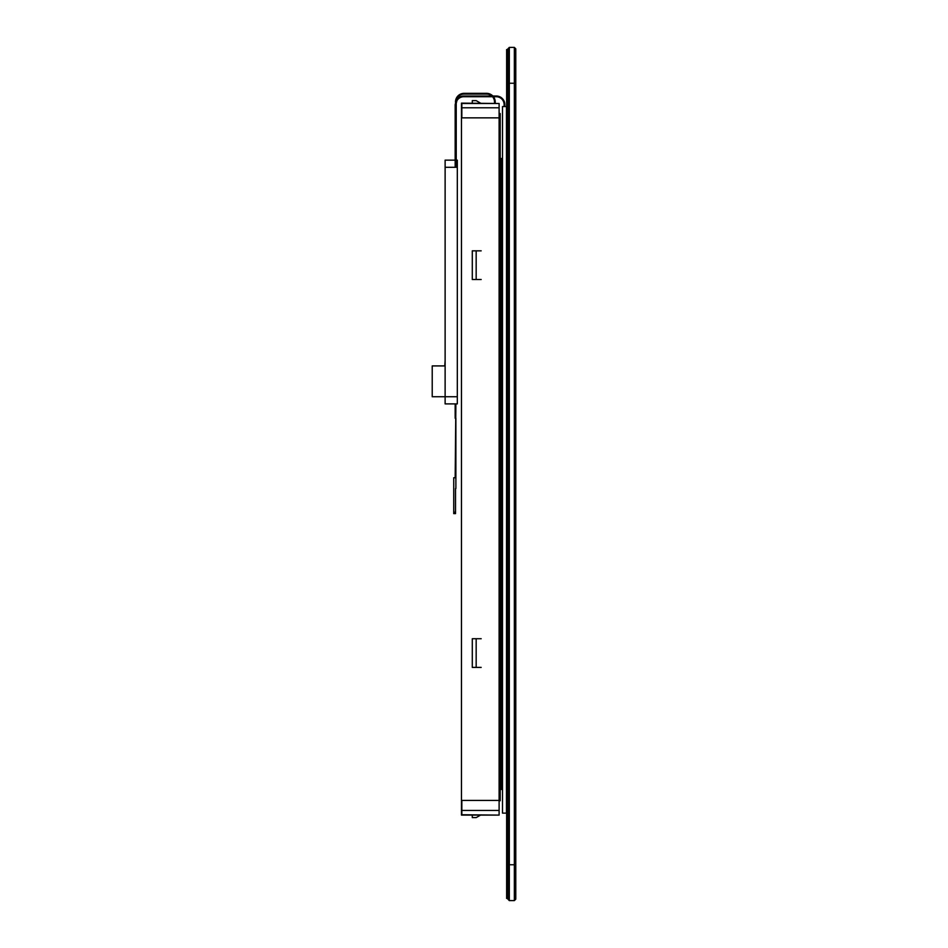 <?xml version="1.0" encoding="UTF-8"?>
<svg xmlns="http://www.w3.org/2000/svg" width="948" height="948" viewBox="0 0 948 948"><rect width="100%" height="100%" fill="white"/><g stroke="black" fill="none" stroke-linecap="round" stroke-linejoin="round"><path stroke-width="1.42" d="M481.181 279.518L476.169 279.518L476.169 250.841L481.181 250.841M481.181 667.404L476.169 667.404L476.169 638.727L481.181 638.727M476.169 638.727L472.294 638.727L472.294 667.404L476.169 667.404M476.169 250.841L472.294 250.841L472.294 279.518L476.169 279.518M472.294 815.102L472.294 817.614L476.169 817.614L480.553 815.102M480.553 103.142L476.169 100.63L472.294 100.63L472.294 103.142M500.189 789.435L502.511 789.435M500.189 158.494L501.255 158.494L501.255 789.435L501.255 158.494L502.511 158.494M499.11 800.764L500.189 800.764L500.189 113.547L499.11 113.547M461.83 800.408L461.83 814.747L499.11 815.102L461.463 815.102L461.463 800.408L499.11 800.408L499.11 814.747M461.83 117.848L461.83 103.498L499.11 103.498L499.11 800.408M455.502 102.218L455.502 101.946A8.603 8.603 0 0 1 464.105 93.342L486.62 93.342A8.603 8.603 0 0 1 492.841 96.009M456.225 102.325L456.225 160.141M491.811 96.009A7.892 7.892 0 0 0 486.62 94.053L464.105 94.053A7.892 7.892 0 0 0 456.438 100.097M494.501 103.142L494.501 101.946A7.892 7.892 0 0 0 492.533 96.72M493.458 96.72A8.603 8.603 0 0 1 495.223 101.946L495.223 103.142M457.315 355.524L457.315 394.961M509.325 47.4L514.349 47.4L514.349 83.246L507.891 83.246L507.891 899.166L509.325 900.6L509.325 47.4L507.891 48.834L507.891 83.246L506.635 83.246L506.635 49.557L507.891 49.557M515.783 83.246L514.349 83.246L514.349 900.6L515.783 899.166L515.783 48.834L514.349 47.4M514.349 900.6L509.325 900.6L514.349 900.6L515.783 899.166M506.635 106.555L506.457 813.123L502.511 813.123L502.511 106.555L506.457 106.555L506.635 813.123M504.123 106.555L504.123 104.612A7.892 7.892 0 0 0 496.242 96.72L463.773 96.72A7.892 7.892 0 0 0 456.936 100.678L455.881 104.612L455.881 167.31L457.315 167.31L457.315 403.907L445.122 403.907L445.122 160.141L455.17 160.141M445.122 167.31L455.17 167.31L455.17 104.612L456.308 100.322A8.603 8.603 0 0 1 463.773 96.009L496.242 96.009A8.603 8.603 0 0 1 504.846 104.612L504.846 106.555M504.123 104.612A7.892 7.892 0 0 0 496.242 96.72M455.881 403.907L455.17 477.756L453.736 477.756L453.736 513.615L455.526 513.615L455.526 488.516L455.526 512.536M455.17 418.246L455.17 403.907M445.122 360.465L444.766 365.916M445.122 365.916L432.217 365.916L432.217 396.738L457.315 396.738M455.881 160.141L457.315 160.141L457.315 167.31M455.881 418.246L455.881 488.516M507.891 898.443L506.635 898.443L506.635 83.246M499.11 117.848L461.463 117.848L461.463 103.142L499.11 103.498M461.463 800.408L461.463 117.848M461.83 810.445L499.11 810.445M461.83 107.799L499.11 107.799M506.635 864.754L515.783 864.754M455.881 108.546L455.17 108.546M455.881 104.612L455.17 104.612M456.936 100.678L456.308 100.322M455.526 512.181L453.736 512.181M455.881 137.946L455.17 137.946M455.881 146.004L455.17 146.004"/></g></svg>
